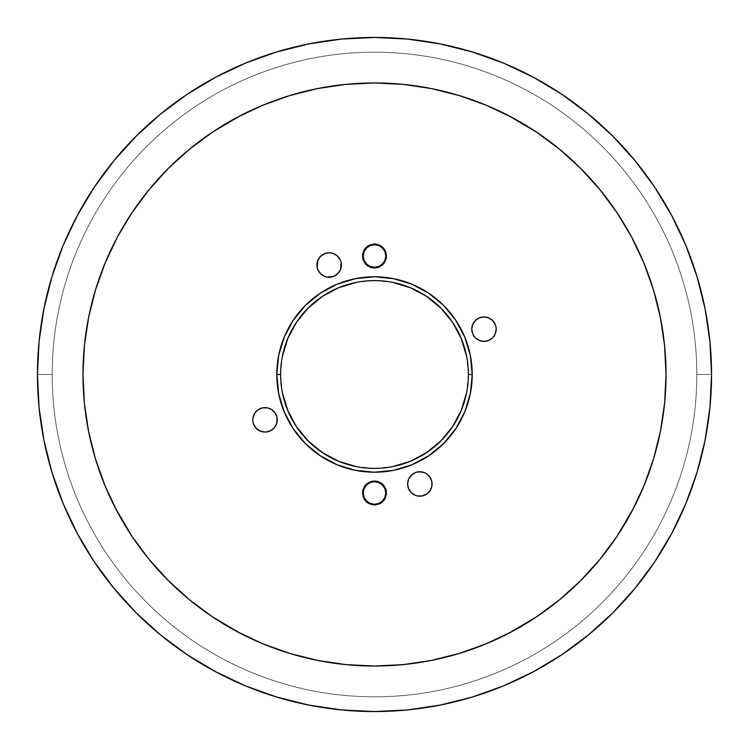 <?xml version="1.0" encoding="UTF-8"?>
<svg xmlns="http://www.w3.org/2000/svg" width="749" height="749" viewBox="0 0 749 749"><rect width="100%" height="100%" fill="white"/><g stroke="black" fill="none" stroke-linecap="round" stroke-linejoin="round"><path stroke-width="0.56" stroke-dasharray="3.75 2.81" d="M277.252 419.843A12.227 12.227 0 0 0 265.024 407.625A12.227 12.227 0 0 0 252.797 419.843L253.733 415.171L256.383 411.201L260.343 408.551L265.024 407.625L269.706 408.551L273.666 411.201L276.325 415.171L277.252 419.843A12.227 12.227 0 0 1 265.024 432.07A12.227 12.227 0 0 1 252.797 419.843L253.031 422.23L254.857 426.64L258.236 430.01L262.637 431.836L267.412 431.836L271.821 430.01L275.192 426.64L277.018 422.23M333.848 253.742A12.227 12.227 0 0 0 329.157 252.797L333.829 253.733L337.799 256.383A12.227 12.227 0 0 0 337.78 256.364M326.779 253.031A12.227 12.227 0 0 0 326.761 253.04L329.157 252.797M324.495 253.724A12.227 12.227 0 0 0 324.457 253.742L326.77 253.031M326.77 277.018L322.36 275.192L318.99 271.821L317.857 269.706L316.93 265.024A12.227 12.227 0 0 0 316.93 265.024L317.164 262.637A12.227 12.227 0 0 0 317.164 262.656M471.982 326.77L473.808 322.36L477.179 318.99L481.588 317.164L486.363 317.164L490.764 318.99L494.143 322.36L495.969 326.77L496.203 329.157A12.227 12.227 0 0 0 483.976 316.93A12.227 12.227 0 0 0 471.748 329.157A12.227 12.227 0 0 0 483.976 341.375A12.227 12.227 0 0 0 496.203 329.157L495.267 333.829L492.617 337.799L488.657 340.449L483.976 341.375L479.294 340.449L475.334 337.799L472.675 333.829L471.748 329.157M430.01 477.179A12.227 12.227 0 0 0 426.64 473.808L431.143 479.294L432.07 483.976A12.227 12.227 0 0 0 432.07 483.957M411.201 475.334A12.227 12.227 0 0 0 408.542 479.313L413.055 473.808L415.171 472.675L419.843 471.748A12.227 12.227 0 0 0 419.833 471.748M407.625 483.976A12.227 12.227 0 0 0 419.843 496.203A12.227 12.227 0 0 0 432.07 483.976L431.143 488.657L426.64 494.143L422.23 495.969L417.465 495.969L413.055 494.143L409.684 490.764L407.859 486.363L407.859 481.588A12.227 12.227 0 0 0 407.859 481.598L408.551 479.294M385.782 256.008A11.282 11.282 0 0 0 374.5 244.717A11.282 11.282 0 0 0 363.218 256.008L364.07 260.324L366.523 263.985L370.184 266.429L374.5 267.29L378.816 266.429L382.477 263.985L384.93 260.324L385.782 256.008L384.93 251.683L382.477 248.022L378.816 245.578L374.5 244.717L370.184 245.578L366.523 248.022L364.07 251.683L363.218 256.008A11.282 11.282 0 0 0 374.5 267.29A11.282 11.282 0 0 0 385.782 256.008M385.782 492.992A11.282 11.282 0 0 0 374.5 481.71A11.282 11.282 0 0 0 363.218 492.992L364.07 497.317L366.523 500.978L370.184 503.422L374.5 504.283L378.816 503.422L382.477 500.978L384.93 497.317L385.782 492.992L384.93 488.676L382.477 485.015L378.816 482.571L374.5 481.71L370.184 482.571L366.523 485.015L364.07 488.676L363.218 492.992A11.282 11.282 0 0 0 374.5 504.283A11.282 11.282 0 0 0 385.782 492.992M386.727 256.008A12.227 12.227 0 0 1 374.5 268.236A12.227 12.227 0 0 1 362.273 256.008A12.227 12.227 0 0 0 374.5 268.236A12.227 12.227 0 0 0 386.727 256.008L385.791 260.68L383.142 264.65L379.181 267.299L374.5 268.236L369.819 267.299L365.858 264.65L363.209 260.68L362.273 256.008L363.209 251.327L365.858 247.357L369.819 244.708L374.5 243.781L379.181 244.708L383.142 247.357L385.791 251.327L386.727 256.008A12.227 12.227 0 0 0 374.5 243.781A12.227 12.227 0 0 0 362.273 256.008A12.227 12.227 0 0 1 374.5 243.781A12.227 12.227 0 0 1 386.727 256.008L385.791 260.68L383.142 264.65L379.181 267.299L374.5 268.236L369.819 267.299L365.858 264.65L363.209 260.68L362.273 256.008L363.209 251.327L365.858 247.357L369.819 244.708L374.5 243.781L379.181 244.708L383.142 247.357L385.791 251.327L386.727 256.008M362.273 492.992A12.227 12.227 0 0 1 374.5 480.764A12.227 12.227 0 0 1 386.727 492.992A12.227 12.227 0 0 0 374.5 480.764A12.227 12.227 0 0 0 362.273 492.992L363.209 488.32L365.858 484.35L369.819 481.701L374.5 480.764L379.181 481.701L383.142 484.35L385.791 488.32L386.727 492.992L385.791 497.673L383.142 501.643L379.181 504.292L374.5 505.219L369.819 504.292L365.858 501.643L363.209 497.673L362.273 492.992A12.227 12.227 0 0 0 374.5 505.219A12.227 12.227 0 0 0 386.727 492.992A12.227 12.227 0 0 1 374.5 505.219A12.227 12.227 0 0 1 362.273 492.992L363.209 488.32L365.858 484.35L369.819 481.701L374.5 480.764L379.181 481.701L383.142 484.35L385.791 488.32L386.727 492.992L385.791 497.673L383.142 501.643L379.181 504.292L374.5 505.219L369.819 504.292L365.858 501.643L363.209 497.673L362.273 492.992M633.56 508.206L643.84 486.064L653.484 459.128L660.431 431.377L664.625 403.074L666.03 374.5A291.53 291.53 0 0 0 374.5 82.97A291.53 291.53 0 0 0 82.97 374.5L84.375 403.074L88.569 431.377L95.516 459.128L105.16 486.064L115.44 508.206M245.513 63.103L215.618 77.25L187.241 94.252L160.679 113.96L136.168 136.168L113.96 160.679L94.252 187.241L77.25 215.618L63.103 245.513L51.962 276.662L43.929 308.747L39.07 341.46L37.45 374.5A337.05 337.05 0 0 0 374.5 711.55A337.05 337.05 0 0 0 711.55 374.5A337.05 337.05 0 0 1 374.5 711.55A337.05 337.05 0 0 1 37.45 374.5L52.196 374.5A322.304 322.304 0 0 0 374.5 696.804A322.304 322.304 0 0 0 696.804 374.5L711.55 374.5A337.05 337.05 0 0 1 374.5 711.55A337.05 337.05 0 0 1 37.45 374.5A337.05 337.05 0 0 0 374.5 711.55A337.05 337.05 0 0 0 711.55 374.5L696.804 374.5A322.304 322.304 0 0 1 374.5 696.804A322.304 322.304 0 0 1 52.196 374.5A322.304 322.304 0 0 0 374.5 696.804A322.304 322.304 0 0 0 696.804 374.5A322.304 322.304 0 0 1 374.5 696.804A322.304 322.304 0 0 1 52.196 374.5L37.45 374.5L52.196 374.5A322.304 322.304 0 0 0 374.5 696.804A322.304 322.304 0 0 0 696.804 374.5L711.55 374.5A337.05 337.05 0 0 1 374.5 711.55A337.05 337.05 0 0 1 37.45 374.5A337.05 337.05 0 0 0 374.5 711.55A337.05 337.05 0 0 0 711.55 374.5L696.804 374.5A322.304 322.304 0 0 1 374.5 696.804A322.304 322.304 0 0 1 52.196 374.5A322.304 322.304 0 0 0 374.5 696.804A322.304 322.304 0 0 0 696.804 374.5A322.304 322.304 0 0 1 374.5 696.804A322.304 322.304 0 0 1 52.196 374.5L37.45 374.5L52.196 374.5A322.304 322.304 0 0 0 374.5 696.804A322.304 322.304 0 0 0 696.804 374.5L711.55 374.5A337.05 337.05 0 0 1 374.5 711.55A337.05 337.05 0 0 1 37.45 374.5A337.05 337.05 0 0 0 374.5 711.55A337.05 337.05 0 0 0 711.55 374.5L696.804 374.5A322.304 322.304 0 0 1 374.5 696.804A322.304 322.304 0 0 1 52.196 374.5A322.304 322.304 0 0 0 374.5 696.804A322.304 322.304 0 0 0 696.804 374.5A322.304 322.304 0 0 1 374.5 696.804A322.304 322.304 0 0 1 52.196 374.5L37.45 374.5L52.196 374.5A322.304 322.304 0 0 0 374.5 696.804A322.304 322.304 0 0 0 696.804 374.5L711.55 374.5A337.05 337.05 0 0 1 374.5 711.55A337.05 337.05 0 0 1 37.45 374.5A337.05 337.05 0 0 0 374.5 711.55A337.05 337.05 0 0 0 711.55 374.5L696.804 374.5A322.304 322.304 0 0 1 374.5 696.804A322.304 322.304 0 0 1 52.196 374.5A322.304 322.304 0 0 0 374.5 696.804A322.304 322.304 0 0 0 696.804 374.5A322.304 322.304 0 0 1 374.5 696.804A322.304 322.304 0 0 1 52.196 374.5L37.45 374.5A337.05 337.05 0 0 0 374.5 711.55A337.05 337.05 0 0 0 711.55 374.5A337.05 337.05 0 0 1 374.5 711.55A337.05 337.05 0 0 1 37.45 374.5L52.196 374.5A322.304 322.304 0 0 0 374.5 696.804A322.304 322.304 0 0 0 696.804 374.5L711.55 374.5L696.804 374.5A322.304 322.304 0 0 1 374.5 696.804A322.304 322.304 0 0 1 52.196 374.5A322.304 322.304 0 0 0 374.5 696.804A322.304 322.304 0 0 0 696.804 374.5A322.304 322.304 0 0 1 374.5 696.804A322.304 322.304 0 0 1 52.196 374.5L37.45 374.5A337.05 337.05 0 0 0 374.5 711.55A337.05 337.05 0 0 0 711.55 374.5A337.05 337.05 0 0 1 374.5 711.55A337.05 337.05 0 0 1 37.45 374.5A337.05 337.05 0 0 0 374.5 711.55A337.05 337.05 0 0 0 711.55 374.5A337.05 337.05 0 0 1 374.5 711.55A337.05 337.05 0 0 1 37.45 374.5A337.05 337.05 0 0 0 374.5 711.55A337.05 337.05 0 0 0 711.55 374.5A337.05 337.05 0 0 1 374.5 711.55A337.05 337.05 0 0 1 37.45 374.5A337.05 337.05 0 0 0 374.5 711.55A337.05 337.05 0 0 0 711.55 374.5A337.05 337.05 0 0 1 374.5 711.55A337.05 337.05 0 0 1 37.45 374.5A337.05 337.05 0 0 0 374.5 711.55A337.05 337.05 0 0 0 711.55 374.5L709.93 341.46L705.071 308.747L697.038 276.662L685.897 245.513L671.75 215.618L654.748 187.241L635.04 160.679L612.832 136.168L588.321 113.96L561.759 94.252L533.382 77.25L503.487 63.103L472.338 51.962L440.253 43.929L407.54 39.07L374.5 37.45L341.46 39.07L308.747 43.929L276.662 51.962M635.04 588.321L654.748 561.759L671.75 533.382L685.897 503.487L697.038 472.338L705.071 440.253L709.93 407.54L711.55 374.5A337.05 337.05 0 0 0 374.5 37.45A337.05 337.05 0 0 0 37.45 374.5L39.07 407.54L43.929 440.253L51.962 472.338L63.103 503.487L77.25 533.382L94.252 561.759L113.96 588.321L136.168 612.832L160.679 635.04L187.241 654.748L215.618 671.75L245.513 685.897L276.662 697.038L308.747 705.071L341.46 709.93L374.5 711.55L407.54 709.93L440.253 705.071L472.338 697.038M503.487 685.897L533.382 671.75L561.759 654.748L588.321 635.04L612.832 612.832M466.59 356.187L468.397 374.5L466.59 392.813M392.813 466.59L374.5 468.397L356.187 466.59M282.41 392.813L280.603 374.5L282.41 356.187M356.187 282.41L374.5 280.603L392.813 282.41M422.23 471.982L426.64 473.808M317.164 262.637L317.857 260.343L320.506 256.383L324.476 253.733M337.799 256.383L340.449 260.343L341.141 262.637L340.449 269.706L335.945 275.192L333.829 276.325L329.157 277.252M117.387 511.932L132.096 536.471L149.145 559.447L168.356 580.644L189.553 599.855M212.529 616.904L237.068 631.613M240.794 633.56L262.936 643.84L289.872 653.484L317.623 660.431L345.926 664.625L374.5 666.03L403.074 664.625L431.377 660.431L459.128 653.484L486.064 643.84L508.206 633.56M511.932 631.613L536.471 616.904L559.447 599.855M599.855 559.447L616.904 536.471L631.613 511.932M115.44 240.794L105.16 262.936L95.516 289.872L88.569 317.623L84.375 345.926L82.97 374.5A291.53 291.53 0 0 0 374.5 666.03A291.53 291.53 0 0 0 666.03 374.5L664.625 345.926L660.431 317.623L653.484 289.872L643.84 262.936L633.56 240.794M631.613 237.068L616.904 212.529L599.855 189.553L580.644 168.356L559.447 149.145L536.471 132.096L511.932 117.387M508.206 115.44L486.064 105.16L459.128 95.516L431.377 88.569L403.074 84.375L374.5 82.97L345.926 84.375L317.623 88.569L289.872 95.516L262.936 105.16L240.794 115.44M237.068 117.387L212.529 132.096L189.553 149.145L168.356 168.356L149.145 189.553M132.096 212.529L117.387 237.068M37.45 374.5A337.05 337.05 0 0 1 374.5 37.45A337.05 337.05 0 0 1 711.55 374.5A337.05 337.05 0 0 0 374.5 37.45A337.05 337.05 0 0 0 37.45 374.5A337.05 337.05 0 0 1 374.5 37.45A337.05 337.05 0 0 1 711.55 374.5A337.05 337.05 0 0 0 374.5 37.45A337.05 337.05 0 0 0 37.45 374.5A337.05 337.05 0 0 1 374.5 37.45A337.05 337.05 0 0 1 711.55 374.5A337.05 337.05 0 0 0 374.5 37.45A337.05 337.05 0 0 0 37.45 374.5A337.05 337.05 0 0 1 374.5 37.45A337.05 337.05 0 0 1 711.55 374.5A337.05 337.05 0 0 0 374.5 37.45A337.05 337.05 0 0 0 37.45 374.5L52.196 374.5A322.304 322.304 0 0 1 374.5 52.196A322.304 322.304 0 0 1 696.804 374.5L711.55 374.5L696.804 374.5A322.304 322.304 0 0 0 374.5 52.196A322.304 322.304 0 0 0 52.196 374.5A322.304 322.304 0 0 1 374.5 52.196A322.304 322.304 0 0 1 696.804 374.5A322.304 322.304 0 0 0 374.5 52.196A322.304 322.304 0 0 0 52.196 374.5L37.45 374.5A337.05 337.05 0 0 1 374.5 37.45A337.05 337.05 0 0 1 711.55 374.5A337.05 337.05 0 0 0 374.5 37.45A337.05 337.05 0 0 0 37.45 374.5L52.196 374.5A322.304 322.304 0 0 1 374.5 52.196A322.304 322.304 0 0 1 696.804 374.5L711.55 374.5A337.05 337.05 0 0 0 374.5 37.45A337.05 337.05 0 0 0 37.45 374.5A337.05 337.05 0 0 1 374.5 37.45A337.05 337.05 0 0 1 711.55 374.5L696.804 374.5A322.304 322.304 0 0 0 374.5 52.196A322.304 322.304 0 0 0 52.196 374.5A322.304 322.304 0 0 1 374.5 52.196A322.304 322.304 0 0 1 696.804 374.5A322.304 322.304 0 0 0 374.5 52.196A322.304 322.304 0 0 0 52.196 374.5L37.45 374.5L52.196 374.5A322.304 322.304 0 0 1 374.5 52.196A322.304 322.304 0 0 1 696.804 374.5L711.55 374.5A337.05 337.05 0 0 0 374.5 37.45A337.05 337.05 0 0 0 37.45 374.5A337.05 337.05 0 0 1 374.5 37.45A337.05 337.05 0 0 1 711.55 374.5L696.804 374.5A322.304 322.304 0 0 0 374.5 52.196A322.304 322.304 0 0 0 52.196 374.5A322.304 322.304 0 0 1 374.5 52.196A322.304 322.304 0 0 1 696.804 374.5A322.304 322.304 0 0 0 374.5 52.196A322.304 322.304 0 0 0 52.196 374.5L37.45 374.5L52.196 374.5A322.304 322.304 0 0 1 374.5 52.196A322.304 322.304 0 0 1 696.804 374.5L711.55 374.5A337.05 337.05 0 0 0 374.5 37.45A337.05 337.05 0 0 0 37.45 374.5A337.05 337.05 0 0 1 374.5 37.45A337.05 337.05 0 0 1 711.55 374.5L696.804 374.5A322.304 322.304 0 0 0 374.5 52.196A322.304 322.304 0 0 0 52.196 374.5A322.304 322.304 0 0 1 374.5 52.196A322.304 322.304 0 0 1 696.804 374.5A322.304 322.304 0 0 0 374.5 52.196A322.304 322.304 0 0 0 52.196 374.5L37.45 374.5L52.196 374.5A322.304 322.304 0 0 1 374.5 52.196A322.304 322.304 0 0 1 696.804 374.5L711.55 374.5A337.05 337.05 0 0 0 374.5 37.45A337.05 337.05 0 0 0 37.45 374.5A337.05 337.05 0 0 1 374.5 37.45A337.05 337.05 0 0 1 711.55 374.5L696.804 374.5A322.304 322.304 0 0 0 374.5 52.196A322.304 322.304 0 0 0 52.196 374.5A322.304 322.304 0 0 1 374.5 52.196A322.304 322.304 0 0 1 696.804 374.5A322.304 322.304 0 0 0 374.5 52.196A322.304 322.304 0 0 0 52.196 374.5L37.45 374.5A337.05 337.05 0 0 1 374.5 37.45A337.05 337.05 0 0 1 711.55 374.5A337.05 337.05 0 0 0 374.5 37.45A337.05 337.05 0 0 0 37.45 374.5M316.93 265.024A12.227 12.227 0 0 0 329.157 277.252A12.227 12.227 0 0 0 341.375 265.024"/><path stroke-width="1.12" d="M253.031 422.23L252.797 419.843A12.227 12.227 0 0 1 265.024 407.625A12.227 12.227 0 0 1 277.252 419.843L276.325 424.524L273.666 428.494L269.706 431.143L265.024 432.07L260.343 431.143L256.383 428.494L253.733 424.524L252.928 421.621M317.164 262.656A12.227 12.227 0 0 0 316.93 265.006A12.227 12.227 0 0 1 329.157 252.797A12.227 12.227 0 0 1 341.375 265.024A12.227 12.227 0 0 0 340.458 260.362M340.439 260.334A12.227 12.227 0 0 0 337.818 256.401L340.449 260.343L341.141 262.637L340.449 269.706L337.799 273.666L333.829 276.325L326.77 277.018L324.476 276.325L320.506 273.666L317.857 269.706L317.164 267.412L317.857 260.343L320.506 256.383L324.476 253.733A12.227 12.227 0 0 0 317.164 262.627M337.78 256.364A12.227 12.227 0 0 0 333.848 253.742M324.476 253.733L329.157 252.797A12.227 12.227 0 0 0 326.779 253.031M327.379 252.928L326.77 253.031A12.227 12.227 0 0 0 324.495 253.724M495.969 326.77L496.203 329.157A12.227 12.227 0 0 1 483.976 341.375A12.227 12.227 0 0 1 471.748 329.157A12.227 12.227 0 0 1 483.976 316.93A12.227 12.227 0 0 1 496.203 329.157L495.267 333.829L492.617 337.799L488.657 340.449L483.976 341.375L479.294 340.449L475.334 337.799L472.675 333.829L471.748 329.157L472.675 324.476L475.334 320.506L479.294 317.857L483.976 316.93L488.657 317.857L492.617 320.506L495.267 324.476L496.072 327.379M432.07 483.957A12.227 12.227 0 0 0 431.836 481.607L431.836 486.363L430.01 490.764L426.64 494.143L421.621 496.072M431.836 481.57A12.227 12.227 0 0 0 430.01 477.179L431.836 481.588M422.211 471.982A12.227 12.227 0 0 0 419.861 471.748L424.524 472.675L426.64 473.808A12.227 12.227 0 0 0 422.249 471.992M419.833 471.748A12.227 12.227 0 0 0 417.474 471.982L422.23 471.982M417.446 471.982A12.227 12.227 0 0 0 411.201 475.334L415.171 472.675L417.465 471.982M408.542 479.313A12.227 12.227 0 0 0 407.625 483.976A12.227 12.227 0 0 1 419.843 471.748A12.227 12.227 0 0 1 432.07 483.976A12.227 12.227 0 0 1 419.843 496.203A12.227 12.227 0 0 1 407.625 483.976L408.551 479.294L411.201 475.334M363.218 256.008A11.282 11.282 0 0 1 374.5 244.717A11.282 11.282 0 0 1 385.782 256.008L384.93 260.324L382.477 263.985L378.816 266.429L374.5 267.29L370.184 266.429L366.523 263.985L364.07 260.324L363.218 256.008L364.07 251.683L366.523 248.022L370.184 245.578L374.5 244.717L378.816 245.578L382.477 248.022L384.93 251.683L385.782 256.008A11.282 11.282 0 0 1 374.5 267.29A11.282 11.282 0 0 1 363.218 256.008M363.218 492.992A11.282 11.282 0 0 1 374.5 481.71A11.282 11.282 0 0 1 385.782 492.992L384.93 497.317L382.477 500.978L378.816 503.422L374.5 504.283L370.184 503.422L366.523 500.978L364.07 497.317L363.218 492.992L364.07 488.676L366.523 485.015L370.184 482.571L374.5 481.71L378.816 482.571L382.477 485.015L384.93 488.676L385.782 492.992A11.282 11.282 0 0 1 374.5 504.283A11.282 11.282 0 0 1 363.218 492.992M468.397 374.5A93.897 93.897 0 0 0 374.5 280.603A93.897 93.897 0 0 0 280.603 374.5L276.784 374.5A97.716 97.716 0 0 1 374.5 276.784A97.716 97.716 0 0 1 472.216 374.5L468.397 374.5L472.216 374.5L470.335 393.562L464.773 411.894L455.748 428.784L443.595 443.595L428.784 455.748L411.894 464.773L393.562 470.335L374.5 472.216L355.438 470.335L337.106 464.773L320.216 455.748L305.405 443.595L293.252 428.784L284.227 411.894L278.665 393.562L276.784 374.5L278.665 355.438L284.227 337.106L293.252 320.216L305.405 305.405L320.216 293.252L337.106 284.227L355.438 278.665L374.5 276.784L393.562 278.665L411.894 284.227L428.784 293.252L443.595 305.405L455.748 320.216L464.773 337.106L470.335 355.438L472.216 374.5A97.716 97.716 0 0 1 374.5 472.216A97.716 97.716 0 0 1 276.784 374.5L280.603 374.5A93.897 93.897 0 0 0 374.5 468.397A93.897 93.897 0 0 0 468.397 374.5M240.794 115.44L212.529 132.096L189.553 149.145L168.356 168.356L149.145 189.553L132.096 212.529L117.387 237.068L105.16 262.936L95.516 289.872L88.569 317.623L84.375 345.926L82.97 374.5A291.53 291.53 0 0 1 374.5 82.97A291.53 291.53 0 0 1 666.03 374.5L664.625 345.926L660.431 317.623L653.484 289.872L643.84 262.936L631.613 237.068L616.904 212.529L599.855 189.553L580.644 168.356L559.447 149.145L536.471 132.096L508.206 115.44M276.662 51.962L308.747 43.929L341.46 39.07L374.5 37.45L407.54 39.07L440.253 43.929L472.338 51.962L503.487 63.103L533.382 77.25L561.759 94.252L588.321 113.96L612.832 136.168L635.04 160.679L654.748 187.241L671.75 215.618L685.897 245.513L697.038 276.662L705.071 308.747L709.93 341.46L711.55 374.5A337.05 337.05 0 0 1 374.5 711.55A337.05 337.05 0 0 1 37.45 374.5L39.07 341.46L43.929 308.747L51.962 276.662L63.103 245.513L77.25 215.618L94.252 187.241L113.96 160.679L136.168 136.168L160.679 113.96L187.241 94.252L215.618 77.25L245.513 63.103L276.662 51.962L245.513 63.103M472.338 697.038L503.487 685.897L472.338 697.038L440.253 705.071L407.54 709.93L374.5 711.55L341.46 709.93L308.747 705.071L276.662 697.038L245.513 685.897L215.618 671.75L187.241 654.748L160.679 635.04L136.168 612.832L113.96 588.321L94.252 561.759L77.25 533.382L63.103 503.487L51.962 472.338L43.929 440.253L39.07 407.54L37.45 374.5A337.05 337.05 0 0 1 374.5 37.45A337.05 337.05 0 0 1 711.55 374.5L709.93 407.54L705.071 440.253L697.038 472.338L685.897 503.487L671.75 533.382L654.748 561.759L635.04 588.321L612.832 612.832L635.04 588.321M466.59 392.813L461.244 410.433L452.565 426.668L440.889 440.889L426.668 452.565L410.433 461.244L392.813 466.59M356.187 466.59L338.567 461.244L322.332 452.565L308.111 440.889L296.435 426.668L287.756 410.433L282.41 392.813M282.41 356.187L287.756 338.567L296.435 322.332L308.111 308.111L322.332 296.435L338.567 287.756L356.187 282.41M392.813 282.41L410.433 287.756L426.668 296.435L440.889 308.111L452.565 322.332L461.244 338.567L466.59 356.187M429.58 476.57L426.64 473.808M418.082 496.072L415.171 495.267L411.201 492.617L408.551 488.657L407.625 483.976M476.57 319.42L477.179 318.99M496.072 330.918L495.969 331.535M330.918 252.928L333.829 253.733L337.799 256.383M319.42 272.43L318.99 271.821M252.928 418.082L254.857 413.055L258.236 409.684L262.637 407.859L267.412 407.859L271.821 409.684L275.192 413.055L277.018 417.465L277.018 422.23M272.43 429.58L271.821 430.01M115.44 508.206L132.096 536.471L149.145 559.447L168.356 580.644L189.553 599.855L212.529 616.904L240.794 633.56M508.206 633.56L536.471 616.904L559.447 599.855L580.644 580.644L599.855 559.447L616.904 536.471L633.56 508.206M633.56 240.794L631.613 237.068M117.387 237.068L115.44 240.794M277.252 419.843A12.227 12.227 0 0 1 265.024 432.07A12.227 12.227 0 0 1 252.797 419.843L253.031 417.465M329.157 277.252L326.77 277.018M329.157 252.797L331.535 253.031M471.748 329.157L471.982 326.77M422.23 495.969L417.465 495.969M612.832 612.832L588.321 635.04L561.759 654.748L533.382 671.75L503.487 685.897M511.932 117.387L486.064 105.16L459.128 95.516L431.377 88.569L403.074 84.375L374.5 82.97L345.926 84.375L317.623 88.569L289.872 95.516L262.936 105.16L237.068 117.387M149.145 189.553L132.096 212.529M631.613 511.932L643.84 486.064L653.484 459.128L660.431 431.377L664.625 403.074L666.03 374.5A291.53 291.53 0 0 1 374.5 666.03A291.53 291.53 0 0 1 82.97 374.5L84.375 403.074L88.569 431.377L95.516 459.128L105.16 486.064L117.387 511.932M189.553 599.855L212.529 616.904M237.068 631.613L262.936 643.84L289.872 653.484L317.623 660.431L345.926 664.625L374.5 666.03L403.074 664.625L431.377 660.431L459.128 653.484L486.064 643.84L511.932 631.613M559.447 599.855L580.644 580.644L599.855 559.447M341.375 265.024A12.227 12.227 0 0 1 329.157 277.252A12.227 12.227 0 0 1 316.93 265.024"/></g></svg>
